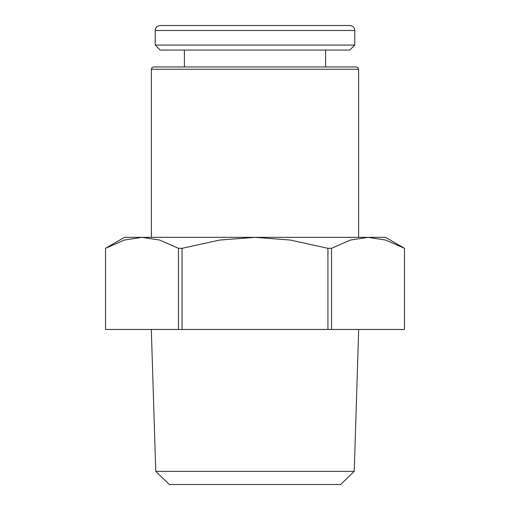 <?xml version="1.0" encoding="UTF-8"?>
<svg xmlns="http://www.w3.org/2000/svg" width="510" height="510" viewBox="0 0 510 510"><rect width="100%" height="100%" fill="white"/><g stroke="black" fill="none" stroke-linecap="round" stroke-linejoin="round"><path stroke-width="0.76" d="M358.619 237.348L358.619 69.252L357.956 67.632L356.318 66.95L325.616 66.95L325.616 50.063M358.619 69.252L151.381 69.252L151.381 237.348M184.384 50.063L184.384 66.95L153.682 66.95L356.318 66.95M151.323 329.454L155.76 471.361L169.314 484.5L340.686 484.5L354.24 471.361L358.677 329.454M105.519 248.313L124.383 240.044L141.997 237.348L124.516 237.348L105.519 248.313L105.519 329.454L178.462 329.454L178.462 248.313L182.07 248.313L182.07 329.454L178.462 329.454M404.481 248.313L385.483 237.348L368.003 237.348L385.617 240.044L404.481 248.313L404.481 329.454L182.07 329.454M155.218 30.492C155.486 27.489 157.15 25.825 160.204 25.5L349.796 25.5C352.85 25.825 354.514 27.489 354.781 30.492L354.781 45.071L349.796 50.063L160.204 50.063L155.218 45.071L155.218 30.492L354.781 30.492M155.218 45.071L354.781 45.071M178.462 248.313L159.611 240.044L141.997 237.348L368.003 237.348L350.389 240.044L331.538 248.313L331.538 329.454M105.532 248.313L105.532 329.454M327.93 329.454L327.93 248.313L331.538 248.313M404.468 329.454L404.468 248.313M182.07 248.313L219.772 240.044L255 237.348L290.228 240.044L327.93 248.313M155.76 471.361L354.24 471.361M151.381 69.252L152.044 67.632L153.682 66.95"/></g></svg>
